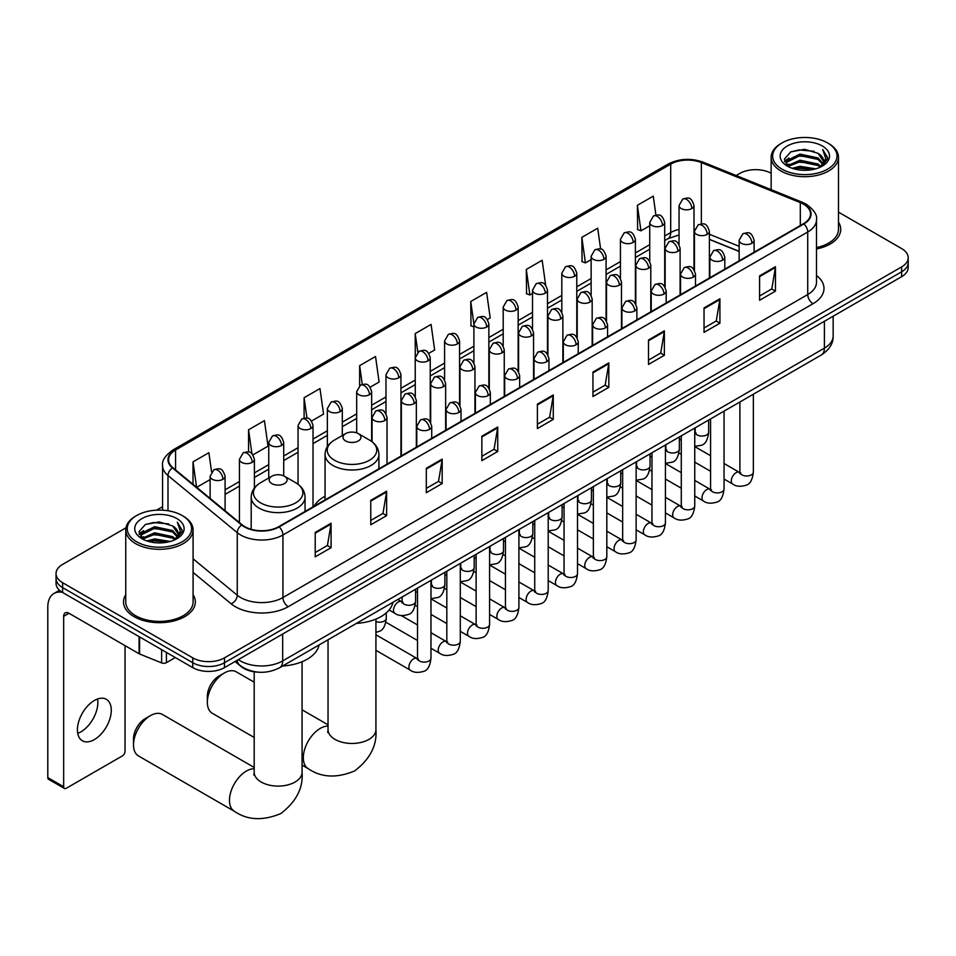 <?xml version="1.0" encoding="UTF-8"?>
<svg xmlns="http://www.w3.org/2000/svg" width="956" height="956" viewBox="0 0 956 956"><rect width="100%" height="100%" fill="white"/><g stroke="black" fill="none" stroke-linecap="round" stroke-linejoin="round"><path stroke-width="1.43" d="M325.052 496.224A39.65 22.896 0 0 0 314.118 506.238M739.143 251.488L709.4 239.466M258.108 672.152A22.442 12.954 180 0 1 241.294 666.655L235.068 661.516M125.941 527.832L62.618 564.399A22.442 12.954 0 0 0 56.034 573.552L56.034 583.327A22.442 12.954 0 0 0 62.618 592.493L192.754 667.623A22.442 12.954 0 0 0 224.493 667.623L901.628 276.69A22.442 12.954 0 0 0 908.2 267.525L908.2 262.637A22.442 12.954 0 0 1 901.628 271.803A22.442 12.954 0 0 0 908.2 262.637L908.2 257.75A22.442 12.954 0 0 0 901.628 248.584L838.484 212.136M56.034 573.552A22.442 12.954 0 0 0 62.618 582.718L192.754 657.859A22.442 12.954 0 0 0 224.493 657.859L224.493 662.735L901.628 271.803L224.493 662.735A22.442 12.954 0 0 1 192.754 662.735A22.442 12.954 0 0 0 224.493 662.735L224.493 667.623M62.618 582.718L62.618 587.605L192.754 662.735L62.618 587.605A22.442 12.954 0 0 1 56.034 578.44A22.442 12.954 0 0 0 62.618 587.605L62.618 592.493M125.75 594.751A35.91 20.733 0 0 0 123.515 601.957A35.91 20.733 0 0 0 134.031 616.62A35.91 20.733 0 0 0 173.167 621.113A35.91 20.733 0 0 0 195.335 601.957A35.91 20.733 0 0 0 193.088 594.751A35.91 20.733 0 0 1 195.335 601.957A35.91 20.733 0 0 1 173.167 621.113A35.91 20.733 0 0 1 134.031 616.62A35.91 20.733 0 0 1 123.515 601.957A35.91 20.733 0 0 1 125.75 594.751M803.494 204.142A23.936 13.826 180 0 1 810.509 213.917A23.936 13.826 180 0 1 803.494 223.692L278.71 526.672A23.936 13.826 180 0 1 242.179 524.832L172.893 467.699A23.936 13.826 180 0 1 168.567 459.776A23.936 13.826 180 0 1 175.581 450.001L670.694 164.145A23.936 13.826 180 0 1 701.357 162.604L800.303 202.6A23.936 13.826 180 0 1 803.494 204.142M803.912 203.903A24.533 14.173 0 0 0 800.638 202.314L701.692 162.317A24.533 14.173 0 0 0 670.275 163.906L175.151 449.762A24.533 14.173 0 0 0 172.403 467.902L241.689 525.023A24.533 14.173 0 0 0 279.14 526.923L803.912 223.943A24.533 14.173 0 0 0 803.912 203.903M315.217 532.42L315.217 556.846L331.087 547.692L331.087 523.255L315.217 532.42M315.217 552.52L327.442 545.458L331.027 524.067A5.987 3.454 -120 0 0 331.087 523.255M327.334 545.518L331.087 547.692M370.761 500.346L370.761 524.784L386.63 515.619L386.63 491.181L370.761 500.346M370.761 520.446L382.986 513.384L386.571 491.993A5.987 3.454 -120 0 0 386.63 491.181M382.878 513.456L386.63 515.619M426.304 468.273L426.304 492.71L442.174 483.545L442.174 459.119L426.304 468.273M426.304 488.373L438.529 481.322L442.114 459.932A5.987 3.454 -120 0 0 442.174 459.119M438.422 481.382L442.174 483.545M481.86 436.211L481.86 460.649L497.729 451.483L497.729 427.045L481.86 436.211M481.86 456.311L494.073 449.248L497.658 427.858A5.987 3.454 -120 0 0 497.729 427.045M493.965 449.308L497.729 451.483M759.59 275.866L759.59 300.292L775.459 291.138L775.459 266.7L759.59 275.866M759.59 295.966L771.815 288.903L775.388 267.513A5.987 3.454 -120 0 0 775.459 266.7M771.707 288.963L775.459 291.138M704.034 307.928L704.034 332.365L719.916 323.2L719.916 298.774L704.034 307.928M704.034 328.028L716.259 320.977L719.844 299.575A5.987 3.454 -120 0 0 719.916 298.774M716.152 321.037L719.916 323.2M648.491 340.001L648.491 364.439L664.36 355.274L664.36 330.836L648.491 340.001M648.491 360.101L660.716 353.039L664.301 331.648A5.987 3.454 -120 0 0 664.36 330.836M660.608 353.099L664.36 355.274M592.947 372.075L592.947 396.501L608.817 387.335L608.817 362.91L592.947 372.075M592.947 392.163L605.172 385.113L608.757 363.722A5.987 3.454 -120 0 0 608.817 362.91M605.064 385.172L608.817 387.335M537.403 404.137L537.403 428.575L553.273 419.409L553.273 394.971L537.403 404.137M537.403 424.237L549.628 417.186L553.201 395.784A5.987 3.454 -120 0 0 553.273 394.971M549.521 417.246L553.273 419.409M816.496 248.954A35.91 20.733 0 0 0 840.73 229.344A35.91 20.733 0 0 0 838.484 222.127A35.91 20.733 0 0 1 840.73 229.344A35.91 20.733 0 0 1 816.496 248.954M224.493 657.859L901.628 266.915A22.442 12.954 0 0 0 908.2 257.75M771.145 173.263A22.442 12.954 0 0 0 739.753 173.454L736.168 175.522M162.58 506.68L156.545 510.157M311.548 421.034L323.558 414.091L319.973 388.566L304.104 397.72L304.104 418.142M252.934 454.865L268.015 446.165L264.43 420.628L248.56 429.794L248.56 452.033M211.575 471.834L208.886 452.702L193.016 461.868L193.016 484.298M487.393 319.507L490.201 317.882L486.616 292.357L470.746 301.522L470.997 325.805M545.661 285.247L542.16 260.283L526.29 269.449L526.553 293.731M600.631 249.086L597.703 228.221L581.834 237.375L582.096 261.669M655.912 215.076L653.259 196.147L637.389 205.313L637.64 229.595M370.163 387.192L379.102 382.018L375.529 356.492L359.647 365.658L359.647 385.662M428.778 353.35L434.657 349.956L431.072 324.419L415.203 333.584L415.286 357.974M415.286 396.716L415.203 357.783M415.203 333.584L417.808 352.202M473.901 326.88L470.746 325.709M470.746 301.522L473.901 323.976A7.481 4.314 0 0 0 476.088 327.024A7.481 4.314 0 0 0 486.664 327.024A7.481 4.314 0 0 0 488.863 323.965C485.827 314.369 482.876 316.281 477.642 317.488A7.481 4.314 60 0 1 481.382 317.858A7.481 4.314 -120 0 1 486.664 327.024M526.29 269.449L529.875 294.974L532.516 293.456M529.875 294.974L526.29 293.635M581.834 237.375L585.419 262.912L591.131 259.614M585.419 262.912L581.834 261.574M637.389 205.313L640.962 230.838L649.745 225.771M640.962 230.838L637.389 229.5M359.647 365.658L362.288 384.408M304.104 397.72L306.972 418.142M248.56 429.794L251.93 453.765M196.697 487.333L210.129 479.577M193.016 461.868L196.578 487.225M782.068 169.176A32.169 18.57 0 0 0 827.561 169.176A32.169 18.57 0 0 0 827.561 142.91L828.625 143.519A33.663 19.443 0 0 1 838.484 157.262A33.663 19.443 0 0 1 817.703 175.223A33.663 19.443 0 0 1 781.016 171.005A33.663 19.443 0 0 1 771.145 157.262A33.663 19.443 0 0 1 781.016 143.519L782.068 142.91A32.169 18.57 0 0 0 782.068 169.176M816.496 247.58A33.663 19.443 0 0 0 838.484 229.344L838.484 157.262M792.213 168.304L799.981 166.308L815.719 168.83M794.436 168.973L799.981 167.838L813.413 169.403M787.374 165.806L799.981 160.202L818.037 164.014L820.953 166.428M788.15 166.44L799.981 161.731L818.037 165.543L820.14 167.145M786.334 164.767L786.752 160.716L799.981 154.095L818.037 157.907L822.985 163.512M786.167 164.026L786.752 162.233L799.981 155.625L818.037 159.437L822.638 164.241M819.949 167.3A18.702 10.803 0 0 0 823.522 160.966A18.702 10.803 0 0 0 818.037 153.33L823.51 161.325M822.28 145.969A24.689 14.256 0 0 0 787.409 145.933A24.689 14.256 0 0 0 787.254 166.057A24.689 14.256 0 0 0 787.362 166.117A24.689 14.256 0 0 0 822.387 166.057A24.689 14.256 0 0 0 822.28 145.969M818.037 153.33L804.605 149.315L790.791 151.849L784.386 159.09L788.64 166.798M821.479 166.559L827.454 158.995L827.573 157.632L822.71 149.518L825.769 158.612L820.152 167.216M828.625 143.519L827.561 142.91A32.169 18.57 0 0 0 782.068 142.91M822.71 149.518L827.561 157.943M790.469 152.016L798.929 149.925L814.082 151.287M784.637 161.839L787.397 159.676M793.468 157.095L798.929 156.031L813.544 157.238M793.468 163.201L798.929 162.138L813.544 163.345M794.591 169.021L798.929 168.256L813.389 169.415M784.482 161.241L789.011 158.027M786.884 165.352L789.011 164.133M207.344 702.325L207.344 696.219A16.455 9.5 -60 0 1 218.984 676.059L224.278 673.012A23.936 13.826 120 0 0 207.344 702.325A23.936 13.826 120 0 0 212.304 713.284L254.188 737.47M345.63 440.943A8.974 5.186 0 0 0 358.333 440.943A8.974 5.186 0 0 0 358.333 433.606L369.482 440.047A24.736 14.28 0 0 1 369.482 460.254A24.736 14.28 0 0 1 334.492 460.254A24.736 14.28 0 0 1 334.492 440.047C328.398 443.668 325.243 448.472 325.052 454.47A26.935 15.547 0 0 0 332.939 465.464A26.935 15.547 0 0 0 362.288 468.834A26.935 15.547 0 0 0 378.911 454.47C378.719 448.472 375.565 443.668 369.482 440.047L358.333 433.606A8.974 5.186 0 0 0 345.63 433.606A8.974 5.186 0 0 0 345.63 440.943M356.445 623.384A41.144 23.757 0 0 0 392.892 602.34M254.188 682.178L236.251 671.817A23.936 13.826 120 0 0 224.278 673.012L218.984 676.059M133.505 744.963L133.505 738.857A16.455 9.5 -60 0 1 145.133 718.697L150.427 715.638A23.936 13.826 120 0 0 133.505 744.963A23.936 13.826 120 0 0 138.453 755.921L234.423 811.321A23.936 13.826 -60 0 1 230.755 792.142A23.936 13.826 -60 0 1 246.397 771.05A23.936 13.826 -60 0 1 254.188 768.744M271.779 483.581A8.974 5.186 0 0 0 284.482 483.581A8.974 5.186 0 0 0 284.482 476.243L295.631 482.684A24.736 14.28 0 0 1 295.631 502.88A24.736 14.28 0 0 1 260.641 502.88A24.736 14.28 0 0 1 260.641 482.684C254.547 486.305 251.392 491.109 251.201 497.108A26.935 15.547 0 0 0 259.088 508.102A26.935 15.547 0 0 0 288.437 511.472A26.935 15.547 0 0 0 305.06 497.108C304.868 491.109 301.726 486.305 295.631 482.684L284.482 476.243A8.974 5.186 0 0 0 271.779 476.243A8.974 5.186 0 0 0 271.779 483.581M282.594 666.021A41.144 23.757 0 0 0 319.041 644.977M254.188 767.453L162.401 714.455A23.936 13.826 120 0 0 150.427 715.638L145.133 718.697M97.548 699.003A23.936 13.826 -60 0 1 80.925 731.83A23.936 13.826 -60 0 1 77.735 733.324M94.357 739.586A23.936 13.826 120 0 0 109.988 718.494A23.936 13.826 120 0 0 106.319 699.302A23.936 13.826 120 0 0 94.357 700.497A23.936 13.826 120 0 0 78.715 721.589A23.936 13.826 120 0 0 82.383 740.769A23.936 13.826 120 0 0 94.357 739.586M166.428 652.434L166.428 662.663L175.295 657.549M62.355 592.35A29.923 17.28 -120 0 0 54.002 593.449A29.923 17.28 -120 0 0 47.8 607.156L47.8 777.587L63.67 786.74L63.67 616.321A7.481 4.314 60 0 1 65.223 612.892A7.481 4.314 60 0 1 68.963 613.262L139.086 653.749L139.086 636.648M63.67 786.74A3.74 2.163 120 0 0 64.446 788.461L48.577 779.295A3.74 2.163 -60 0 1 47.8 777.587M64.446 788.461A3.74 2.163 120 0 0 66.311 788.27L122.392 755.897A3.74 2.163 120 0 0 125.033 751.32L125.033 645.635M166.428 662.663A3.74 2.163 180 0 1 161.636 662.902L139.588 653.988A3.74 2.163 180 0 1 139.086 653.749M136.672 541.789A32.169 18.57 0 0 0 182.166 541.789A32.169 18.57 0 0 0 182.166 515.523L183.229 516.132A33.663 19.443 0 0 1 193.088 529.875A33.663 19.443 0 0 1 172.307 547.836A33.663 19.443 0 0 1 135.621 543.629A33.663 19.443 0 0 1 125.75 529.875A33.663 19.443 0 0 1 135.621 516.132L136.672 515.523A32.169 18.57 0 0 0 136.672 541.789M125.75 529.875L125.75 601.957A33.663 19.443 0 0 0 135.621 615.7A33.663 19.443 0 0 0 172.307 619.918A33.663 19.443 0 0 0 193.088 601.957L193.088 529.875M146.818 540.917L154.585 538.921L170.323 541.455M149.04 541.586L154.585 540.451L168.017 542.016M142.002 538.395L154.585 532.815L172.642 536.627L175.557 539.041M142.755 539.053L154.585 534.344L172.642 538.156L174.745 539.77M140.938 537.38L141.357 533.329L154.585 526.708L172.642 530.52L177.589 536.137M140.771 536.639L141.357 534.858L154.585 528.238L172.642 532.05L177.242 536.866M174.554 539.925A18.702 10.803 0 0 0 178.127 533.579A18.702 10.803 0 0 0 172.642 525.943L178.115 533.95M176.884 518.582A24.689 14.256 0 0 0 142.014 518.546A24.689 14.256 0 0 0 141.858 538.67A24.689 14.256 0 0 0 141.966 538.742A24.689 14.256 0 0 0 176.991 538.67A24.689 14.256 0 0 0 176.884 518.582M172.642 525.943L159.21 521.928L145.396 524.474L139.002 531.703L143.245 539.423M176.095 539.172L182.058 531.608L182.178 530.245L177.314 522.143L180.373 531.225L174.757 539.829M183.229 516.132L182.166 515.523A32.169 18.57 0 0 0 136.672 515.523M177.314 522.143L182.166 530.556M145.073 524.629L153.534 522.538L168.686 523.9M139.241 534.452L142.002 532.289M148.072 529.708L153.534 528.656L168.148 529.851M148.072 535.814L153.534 534.763L168.148 535.957M149.196 541.634L153.534 540.869L167.993 542.028M139.086 533.854L143.615 530.64M141.488 537.965L143.615 536.746M238.355 659.628A29.923 17.28 0 0 0 240.362 660.907A29.923 17.28 0 0 0 282.677 660.907L824.395 348.151A29.923 17.28 0 0 0 833.154 335.938C833.369 343.359 829.426 349.717 821.288 355.011L279.582 667.754A14.961 8.64 60 0 0 282.677 660.907L282.677 634.031M824.395 321.276L824.395 348.151A14.961 8.64 60 0 1 821.288 355.011M237.136 660.321A14.961 10.002 129.5 0 0 239.741 665.197L235.2 661.444M901.628 276.69L901.628 266.915M192.754 667.623L192.754 657.859M816.496 275.483A37.404 21.594 180 0 1 813.018 303.721L288.234 606.69A7.481 4.314 60 0 1 282.94 597.536L807.724 294.556A29.923 17.28 0 0 0 816.496 282.331L816.496 219.784A29.923 17.28 180 0 1 807.724 231.997A7.481 4.314 -120 0 0 803.912 223.943M288.234 606.69A37.404 21.594 180 0 1 235.331 606.69A37.404 21.594 180 0 1 231.149 603.81L193.088 572.429M241.689 525.023A7.481 5.007 129.5 0 0 237.267 532.671L237.267 595.23A29.923 17.28 0 0 0 240.625 597.536A29.923 17.28 0 0 0 282.94 597.536L282.94 534.978A29.923 17.28 180 0 1 237.267 532.671L167.993 475.55A29.923 17.28 180 0 1 162.58 465.644L162.58 510.181M816.496 219.784C817.488 215.112 814.046 209.902 806.183 204.142L802.239 202.23A7.481 3.501 112 0 0 800.638 202.314M802.239 202.23L703.293 162.233C690.901 157.848 679.142 158.481 668.005 164.145A7.481 4.314 60 0 1 670.275 163.906M175.151 449.762A7.481 4.314 -120 0 0 172.893 450.001C165.125 455.582 161.684 460.792 162.58 465.644M172.403 467.902A7.481 5.007 129.5 0 0 167.993 475.55L167.993 510.755M703.293 162.233A7.481 3.501 112 0 0 701.692 162.317M279.14 526.923A7.481 4.314 60 0 1 282.94 534.978L807.724 231.997L807.724 294.556A7.481 4.314 60 0 0 813.018 303.721M193.088 558.794L237.267 595.23A7.481 5.007 -50.5 0 1 231.149 603.81M175.581 450.001L175.581 469.91M800.303 202.6L800.303 225.544M701.357 162.604L701.357 223.871M739.143 246.29L709.4 234.268M694.773 229.141A23.936 13.826 0 0 0 694.008 229.022M679.047 229.428A23.936 13.826 0 0 0 670.694 232.559L664.707 236.024M670.694 164.145L670.694 232.559A13.468 7.779 60 0 1 667.909 238.725L664.707 240.577M649.745 244.664L635.393 252.946M620.432 261.586L606.092 269.867M591.131 278.507L576.779 286.788M561.817 295.416L547.477 303.709M532.516 312.337L518.164 320.619M503.203 329.258L488.863 337.54M473.901 346.18L459.549 354.461M444.588 363.101L430.248 371.382M415.286 380.022L400.934 388.303M385.973 396.943L371.633 405.225M356.672 413.864L342.32 422.146M327.358 430.786L313.018 439.067M298.057 447.707L283.705 455.988M268.744 464.628L254.404 472.909M239.442 481.549L225.09 489.83M537.403 404.914L553.201 395.784M592.947 372.84L608.757 363.722M648.491 340.778L664.301 331.648M704.034 308.704L719.844 299.575M759.59 276.631L775.388 267.513M481.86 436.988L497.658 427.858M426.304 469.049L442.114 459.932M370.761 501.123L386.571 491.993M315.217 533.185L331.027 524.067M375.923 619.082L375.923 729.631A23.936 13.826 180 0 1 368.908 739.406A23.936 13.826 180 0 1 335.054 739.406A23.936 13.826 180 0 1 328.039 729.631L327.729 732.451M375.923 729.631C377.154 745.381 370.068 759.136 354.652 770.918C336.751 778.375 321.3 777.634 308.274 768.696A23.936 13.826 -60 0 1 304.606 749.504A23.936 13.826 -60 0 1 320.236 728.412A23.936 13.826 -60 0 1 328.039 726.106M302.072 661.719L302.072 772.269A23.936 13.826 180 0 1 295.057 782.044A23.936 13.826 180 0 1 261.203 782.044A23.936 13.826 180 0 1 254.188 772.269L253.878 775.089M751.918 243.278A7.481 4.314 0 0 0 754.105 240.219C751.069 230.623 748.118 232.535 742.884 233.742A7.481 4.314 60 0 1 746.624 234.112A7.481 4.314 -120 0 1 751.918 243.278A7.481 4.314 0 0 1 741.33 243.278A7.481 4.314 0 0 1 739.143 240.219L742.884 233.742M724.051 479.052L732.678 484.035A6.728 3.884 -60 0 1 731.651 478.645A6.728 3.884 -60 0 1 736.048 472.706A6.728 3.884 -60 0 1 736.347 472.551A6.728 3.884 -60 0 1 739.406 472.372L724.051 463.505M740.279 473.053L739.681 473.555L739.896 472.097A6.728 3.884 -0 0 0 741.868 474.845A6.728 3.884 -0 0 0 751.081 475.013A6.728 3.884 -0 0 0 753.364 472.097C752.432 479.912 750.018 484.286 746.098 485.206C740.47 486.915 736 486.52 732.678 484.035M722.605 260.187A7.481 4.314 0 0 0 724.803 257.14C721.768 247.544 718.816 249.456 713.582 250.663A7.481 4.314 60 0 1 717.323 251.034A7.481 4.314 -120 0 1 722.605 260.187A7.481 4.314 0 0 1 712.029 260.187A7.481 4.314 0 0 1 709.842 257.14L713.582 250.663M694.749 495.973L703.377 500.956A6.728 3.884 -60 0 1 702.337 495.567A6.728 3.884 -60 0 1 706.735 489.627A6.728 3.884 -60 0 1 707.034 489.472A6.728 3.884 -60 0 1 710.105 489.293L694.749 480.426M710.965 489.974L710.368 490.476L710.583 489.018A6.728 3.884 -0 0 0 712.555 491.766A6.728 3.884 -0 0 0 721.768 491.934A6.728 3.884 -0 0 0 724.051 489.018C723.13 496.833 720.705 501.207 716.785 502.115C711.156 503.836 706.687 503.442 703.377 500.956M693.303 277.109A7.481 4.314 0 0 0 695.49 274.061C692.455 264.465 689.503 266.377 684.269 267.584A7.481 4.314 60 0 1 688.009 267.955A7.481 4.314 -120 0 1 693.303 277.109A7.481 4.314 0 0 1 682.715 277.109A7.481 4.314 0 0 1 680.529 274.061L684.269 267.584M665.436 512.894L674.064 517.877A6.728 3.884 -60 0 1 673.036 512.488A6.728 3.884 -60 0 1 677.434 506.549A6.728 3.884 -60 0 1 677.732 506.393A6.728 3.884 -60 0 1 680.792 506.214L665.436 497.347M681.664 506.895L681.066 507.397L681.281 505.939A6.728 3.884 -0 0 0 683.253 508.688A6.728 3.884 -0 0 0 692.467 508.855A6.728 3.884 -0 0 0 694.749 505.939C693.817 513.754 691.403 518.128 687.483 519.036C681.855 520.757 677.386 520.363 674.064 517.877M663.99 294.03A7.481 4.314 0 0 0 666.189 290.983C663.153 281.387 660.202 283.299 654.968 284.506A7.481 4.314 60 0 1 658.708 284.876A7.481 4.314 -120 0 1 663.99 294.03A7.481 4.314 0 0 1 653.414 294.03A7.481 4.314 0 0 1 651.227 290.983L654.968 284.506M636.134 529.815L644.762 534.798A6.728 3.884 -60 0 1 643.723 529.409A6.728 3.884 -60 0 1 648.12 523.47A6.728 3.884 -60 0 1 648.419 523.314A6.728 3.884 -60 0 1 651.49 523.135L636.134 514.268M652.351 523.816L651.753 524.318L651.968 522.86A6.728 3.884 -0 0 0 653.94 525.609A6.728 3.884 -0 0 0 663.153 525.776A6.728 3.884 -0 0 0 665.436 522.86C664.516 530.676 662.09 535.049 658.17 535.957C652.542 537.678 648.072 537.284 644.762 534.798M634.688 310.951A7.481 4.314 0 0 0 636.875 307.904C633.84 298.308 630.888 300.22 625.654 301.415A7.481 4.314 60 0 1 629.395 301.785A7.481 4.314 -120 0 1 634.688 310.951A7.481 4.314 0 0 1 624.101 310.951A7.481 4.314 0 0 1 621.914 307.904L625.654 301.415M606.821 546.736L615.449 551.72A6.728 3.884 -60 0 1 614.421 546.33A6.728 3.884 -60 0 1 618.819 540.391A6.728 3.884 -60 0 1 619.118 540.224A6.728 3.884 -60 0 1 622.189 540.056L606.821 531.189M623.049 540.738L622.452 541.239L622.667 539.782A6.728 3.884 -0 0 0 624.638 542.53A6.728 3.884 -0 0 0 633.852 542.697A6.728 3.884 -0 0 0 636.134 539.782C635.202 547.597 632.788 551.971 628.869 552.879C623.24 554.588 618.771 554.205 615.449 551.72M605.375 327.872A7.481 4.314 0 0 0 607.574 324.825C604.539 315.229 601.587 317.141 596.353 318.336A7.481 4.314 60 0 1 600.093 318.707A7.481 4.314 -120 0 1 605.375 327.872A7.481 4.314 0 0 1 594.799 327.872A7.481 4.314 0 0 1 592.612 324.825L596.353 318.336M577.52 563.658L586.148 568.641A6.728 3.884 -60 0 1 585.108 563.239A6.728 3.884 -60 0 1 589.505 557.312A6.728 3.884 -60 0 1 589.804 557.145A6.728 3.884 -60 0 1 592.875 556.978L577.52 548.111M593.748 557.659L593.138 558.149L593.353 556.703A6.728 3.884 -0 0 0 595.325 559.451A6.728 3.884 -0 0 0 604.539 559.619A6.728 3.884 -0 0 0 606.821 556.703C605.901 564.518 603.475 568.892 599.555 569.8C593.927 571.509 589.458 571.126 586.148 568.641M576.074 344.793A7.481 4.314 0 0 0 578.26 341.746C575.225 332.138 572.274 334.05 567.039 335.257A7.481 4.314 60 0 1 570.78 335.628A7.481 4.314 -120 0 1 576.074 344.793A7.481 4.314 0 0 1 565.486 344.793A7.481 4.314 0 0 1 563.299 341.746L567.039 335.257M548.206 580.579L556.834 585.562A6.728 3.884 -60 0 1 555.806 580.161A6.728 3.884 -60 0 1 560.204 574.233A6.728 3.884 -60 0 1 560.503 574.066A6.728 3.884 -60 0 1 563.574 573.899L548.206 565.032M564.434 574.58L563.837 575.07L564.052 573.624A6.728 3.884 -0 0 0 566.024 576.372A6.728 3.884 -0 0 0 575.237 576.54A6.728 3.884 -0 0 0 577.52 573.624C576.587 581.439 574.174 585.801 570.254 586.721C564.626 588.43 560.156 588.048 556.834 585.562M546.76 361.715A7.481 4.314 0 0 0 548.959 358.655C545.924 349.06 542.972 350.971 537.738 352.178A7.481 4.314 60 0 1 541.478 352.549A7.481 4.314 -120 0 1 546.76 361.715A7.481 4.314 0 0 1 536.185 361.715A7.481 4.314 0 0 1 533.998 358.655L537.738 352.178M518.905 597.5L527.533 602.483A6.728 3.884 -60 0 1 526.493 597.082A6.728 3.884 -60 0 1 530.891 591.155A6.728 3.884 -60 0 1 531.189 590.987A6.728 3.884 -60 0 1 534.261 590.82L518.905 581.953M535.133 591.501L534.524 591.991L534.739 590.545A6.728 3.884 -0 0 0 536.71 593.294A6.728 3.884 -0 0 0 545.924 593.461A6.728 3.884 -0 0 0 548.206 590.545C547.286 598.36 544.86 602.722 540.941 603.642C535.312 605.351 530.843 604.969 527.533 602.483M517.459 378.636A7.481 4.314 0 0 0 519.646 375.577C516.61 365.981 513.659 367.893 508.425 369.1A7.481 4.314 60 0 1 512.165 369.47A7.481 4.314 -120 0 1 517.459 378.636A7.481 4.314 0 0 1 506.871 378.636A7.481 4.314 0 0 1 504.684 375.577L508.425 369.1M489.591 614.421L498.219 619.404A6.728 3.884 -60 0 1 497.192 614.003A6.728 3.884 -60 0 1 501.589 608.076A6.728 3.884 -60 0 1 501.888 607.908A6.728 3.884 -60 0 1 504.959 607.741L489.591 598.874M505.82 608.422L505.222 608.912L505.437 607.466A6.728 3.884 -0 0 0 507.409 610.215A6.728 3.884 -0 0 0 516.622 610.382A6.728 3.884 -0 0 0 518.905 607.466C517.973 615.282 515.559 619.643 511.639 620.563C506.011 622.272 501.541 621.89 498.219 619.404M488.146 395.557A7.481 4.314 0 0 0 490.344 392.498C487.309 382.902 484.357 384.814 479.123 386.021A7.481 4.314 60 0 1 482.864 386.391A7.481 4.314 -120 0 1 488.146 395.557A7.481 4.314 0 0 1 477.57 395.557A7.481 4.314 0 0 1 475.383 392.498L479.123 386.021M460.29 631.342L468.918 636.326A6.728 3.884 -60 0 1 467.878 630.924A6.728 3.884 -60 0 1 472.276 624.997A6.728 3.884 -60 0 1 472.575 624.83A6.728 3.884 -60 0 1 475.646 624.662L460.29 615.795M476.518 625.343L475.909 625.833L476.124 624.388A6.728 3.884 -0 0 0 478.096 627.136A6.728 3.884 -0 0 0 487.309 627.303A6.728 3.884 -0 0 0 489.591 624.388C488.671 632.203 486.245 636.565 482.326 637.485C476.697 639.194 472.228 638.811 468.918 636.326M458.844 412.478A7.481 4.314 0 0 0 461.031 409.419C457.996 399.823 455.044 401.735 449.81 402.942A7.481 4.314 60 0 1 453.55 403.312A7.481 4.314 -120 0 1 458.844 412.478A7.481 4.314 0 0 1 448.268 412.478A7.481 4.314 0 0 1 446.07 409.419L449.81 402.942M430.977 648.264L439.605 653.247A6.728 3.884 -60 0 1 438.577 647.845A6.728 3.884 -60 0 1 442.975 641.918A6.728 3.884 -60 0 1 443.273 641.751A6.728 3.884 -60 0 1 446.344 641.584L430.977 632.717M447.205 642.253L446.607 642.755L446.822 641.297A6.728 3.884 -0 0 0 448.794 644.045A6.728 3.884 -0 0 0 458.008 644.213A6.728 3.884 -0 0 0 460.29 641.297C459.358 649.124 456.944 653.486 453.025 654.406C447.396 656.115 442.927 655.732 439.605 653.247M429.531 429.399A7.481 4.314 0 0 0 431.73 426.34C428.694 416.744 425.743 418.656 420.509 419.863A7.481 4.314 60 0 1 424.249 420.234A7.481 4.314 -120 0 1 429.531 429.399A7.481 4.314 0 0 1 418.955 429.399A7.481 4.314 0 0 1 416.768 426.34L420.509 419.863M375.923 650.319L410.303 670.168A6.728 3.884 -60 0 1 409.264 664.767A6.728 3.884 -60 0 1 413.661 658.839A6.728 3.884 -60 0 1 413.96 658.672A6.728 3.884 -60 0 1 417.031 658.505L375.923 634.772M417.903 659.174L417.294 659.676L417.509 658.218A6.728 3.884 -0 0 0 419.481 660.966A6.728 3.884 -0 0 0 428.694 661.134A6.728 3.884 -0 0 0 430.977 658.218C430.057 666.045 427.631 670.407 423.711 671.327C418.083 673.036 413.613 672.654 410.303 670.168M707.213 234.387A7.481 4.314 0 0 0 709.4 231.328C706.365 221.732 703.413 223.644 698.179 224.851A7.481 4.314 60 0 1 701.919 225.222A7.481 4.314 -120 0 1 707.213 234.387A7.481 4.314 0 0 1 696.637 234.387A7.481 4.314 0 0 1 694.438 231.328L698.179 224.851M695.574 433.14L694.976 433.63L695.191 432.184A6.728 3.884 -0 0 0 697.163 434.932A6.728 3.884 -0 0 0 706.376 435.1A6.728 3.884 -0 0 0 708.659 432.184C707.739 439.999 705.313 444.361 701.393 445.281L694.749 446.392M677.912 251.309A7.481 4.314 0 0 0 680.098 248.249C677.063 238.653 674.111 240.565 668.877 241.772A7.481 4.314 60 0 1 672.618 242.143A7.481 4.314 -120 0 1 677.912 251.309A7.481 4.314 0 0 1 667.324 251.309A7.481 4.314 0 0 1 665.137 248.249L668.877 241.772M666.272 450.061L665.663 450.551L665.878 449.105A6.728 3.884 -0 0 0 667.85 451.853A6.728 3.884 -0 0 0 677.075 452.021A6.728 3.884 -0 0 0 679.346 449.105C678.425 456.92 676.012 461.282 672.08 462.202L665.436 463.313M648.598 268.23A7.481 4.314 0 0 0 650.785 265.171C647.75 255.575 644.798 257.487 639.564 258.694A7.481 4.314 60 0 1 643.304 259.064A7.481 4.314 -120 0 1 648.598 268.23A7.481 4.314 0 0 1 638.022 268.23A7.481 4.314 0 0 1 635.824 265.171L639.564 258.694M636.959 466.982L636.361 467.472L636.577 466.014A6.728 3.884 -0 0 0 638.548 468.775A6.728 3.884 -0 0 0 647.762 468.93A6.728 3.884 -0 0 0 650.044 466.014C649.124 473.841 646.698 478.203 642.779 479.123L636.134 480.235M619.297 285.151A7.481 4.314 0 0 0 621.484 282.092C618.448 272.496 615.497 274.408 610.263 275.615A7.481 4.314 60 0 1 614.003 275.985A7.481 4.314 -120 0 1 619.297 285.151A7.481 4.314 0 0 1 608.709 285.151A7.481 4.314 0 0 1 606.522 282.092L610.263 275.615M607.658 483.891L607.048 484.393L607.263 482.935A6.728 3.884 -0 0 0 609.247 485.684A6.728 3.884 -0 0 0 618.46 485.851A6.728 3.884 -0 0 0 620.731 482.935C619.811 490.763 617.397 495.124 613.465 496.045L606.821 497.156M589.983 302.072A7.481 4.314 0 0 0 592.17 299.013C589.135 289.417 586.183 291.329 580.949 292.536A7.481 4.314 60 0 1 584.69 292.906A7.481 4.314 -120 0 1 589.983 302.072A7.481 4.314 0 0 1 579.408 302.072A7.481 4.314 0 0 1 577.209 299.013L580.949 292.536M578.344 500.813L577.747 501.314L577.962 499.857A6.728 3.884 -0 0 0 579.934 502.605A6.728 3.884 -0 0 0 589.147 502.772A6.728 3.884 -0 0 0 591.429 499.857C590.509 507.684 588.083 512.046 584.164 512.966L577.52 514.077M560.682 318.981A7.481 4.314 0 0 0 562.869 315.934C559.834 306.338 556.882 308.25 551.648 309.457A7.481 4.314 60 0 1 555.388 309.828A7.481 4.314 -120 0 1 560.682 318.981A7.481 4.314 0 0 1 550.094 318.981A7.481 4.314 0 0 1 547.908 315.934L551.648 309.457M549.043 517.734L548.433 518.236L548.648 516.778A6.728 3.884 -0 0 0 550.632 519.526A6.728 3.884 -0 0 0 559.846 519.694A6.728 3.884 -0 0 0 562.116 516.778C561.196 524.605 558.782 528.967 554.862 529.887L548.206 530.998M531.369 335.903A7.481 4.314 0 0 0 533.567 332.855C530.52 323.259 527.569 325.171 522.335 326.378A7.481 4.314 60 0 1 526.075 326.749A7.481 4.314 -120 0 1 531.369 335.903A7.481 4.314 0 0 1 520.793 335.903A7.481 4.314 0 0 1 518.594 332.855L522.335 326.378M519.729 534.655L519.132 535.157L519.347 533.699A6.728 3.884 -0 0 0 521.319 536.447A6.728 3.884 -0 0 0 530.532 536.615A6.728 3.884 -0 0 0 532.815 533.699C531.895 541.526 529.469 545.888 525.549 546.808L518.905 547.919M502.067 352.824A7.481 4.314 0 0 0 504.254 349.776C501.219 340.181 498.267 342.093 493.033 343.3A7.481 4.314 60 0 1 496.773 343.67A7.481 4.314 -120 0 1 502.067 352.824A7.481 4.314 0 0 1 491.48 352.824A7.481 4.314 0 0 1 489.293 349.776L493.033 343.3M490.428 551.576L489.819 552.078L490.046 550.62A6.728 3.884 -0 0 0 492.017 553.369A6.728 3.884 -0 0 0 501.231 553.536A6.728 3.884 -0 0 0 503.501 550.62C502.581 558.435 500.167 562.809 496.248 563.729L489.591 564.841M472.754 369.745A7.481 4.314 0 0 0 474.953 366.698C471.906 357.102 468.966 359.014 463.72 360.209A7.481 4.314 60 0 1 467.46 360.579A7.481 4.314 -120 0 1 472.754 369.745A7.481 4.314 0 0 1 462.178 369.745A7.481 4.314 0 0 1 459.979 366.698L463.72 360.209M461.115 568.497L460.517 568.999L460.732 567.541A6.728 3.884 -0 0 0 462.704 570.29A6.728 3.884 -0 0 0 471.917 570.457A6.728 3.884 -0 0 0 474.2 567.541C473.28 575.357 470.854 579.73 466.934 580.639L460.29 581.762M443.453 386.666A7.481 4.314 0 0 0 445.639 383.619C442.604 374.023 439.652 375.923 434.418 377.13A7.481 4.314 60 0 1 438.159 377.5A7.481 4.314 -120 0 1 443.453 386.666A7.481 4.314 0 0 1 432.865 386.666A7.481 4.314 0 0 1 430.678 383.619L434.418 377.13M431.813 585.419L431.204 585.92L431.431 584.463A6.728 3.884 -0 0 0 433.403 587.211A6.728 3.884 -0 0 0 442.616 587.378A6.728 3.884 -0 0 0 444.887 584.463C443.966 592.278 441.553 596.652 437.633 597.56L430.977 598.683M414.139 403.587A7.481 4.314 0 0 0 416.338 400.54C413.291 390.932 410.351 392.844 405.105 394.051A7.481 4.314 60 0 1 408.845 394.422A7.481 4.314 -120 0 1 414.139 403.587A7.481 4.314 0 0 1 403.563 403.587A7.481 4.314 0 0 1 401.365 400.54L405.105 394.051M402.5 602.34L401.902 602.842L402.118 601.384A6.728 3.884 -0 0 0 404.089 604.132A6.728 3.884 -0 0 0 413.303 604.3A6.728 3.884 -0 0 0 415.585 601.384C414.665 609.199 412.239 613.573 408.32 614.481C402.691 616.202 398.222 615.807 394.9 613.322A6.728 3.884 -60 0 1 393.514 610.239A6.728 3.884 -60 0 1 398.568 601.838A6.728 3.884 -60 0 1 401.64 601.659L397.851 599.472M384.838 420.509A7.481 4.314 0 0 0 387.025 417.449C383.989 407.854 381.038 409.765 375.804 410.972A7.481 4.314 60 0 1 379.544 411.343A7.481 4.314 -120 0 1 384.838 420.509A7.481 4.314 0 0 1 374.25 420.509A7.481 4.314 0 0 1 372.063 417.449L375.804 410.972M375.923 621.579A6.728 3.884 -0 0 0 384.001 621.221A6.728 3.884 -0 0 0 386.272 618.305C385.352 626.12 382.938 630.494 379.018 631.402L375.923 632.394M691.821 208.575A7.481 4.314 0 0 0 694.008 205.528C690.973 195.92 688.021 197.832 682.787 199.039A7.481 4.314 60 0 1 686.528 199.41A7.481 4.314 -120 0 1 691.821 208.575A7.481 4.314 0 0 1 681.246 208.575A7.481 4.314 0 0 1 679.047 205.528L682.787 199.039M662.508 225.496A7.481 4.314 0 0 0 664.707 222.437C661.672 212.841 658.72 214.753 653.486 215.96A7.481 4.314 60 0 1 657.226 216.331A7.481 4.314 -120 0 1 662.508 225.496A7.481 4.314 0 0 1 651.932 225.496A7.481 4.314 0 0 1 649.745 222.437L653.486 215.96M633.207 242.418A7.481 4.314 0 0 0 635.393 239.359C632.358 229.763 629.407 231.675 624.172 232.882A7.481 4.314 60 0 1 627.913 233.252A7.481 4.314 -120 0 1 633.207 242.418A7.481 4.314 0 0 1 622.631 242.418A7.481 4.314 0 0 1 620.432 239.359L624.172 232.882M603.893 259.339A7.481 4.314 0 0 0 606.092 256.28C603.057 246.684 600.105 248.596 594.871 249.803A7.481 4.314 60 0 1 598.611 250.173A7.481 4.314 -120 0 1 603.893 259.339A7.481 4.314 0 0 1 593.317 259.339A7.481 4.314 0 0 1 591.131 256.28L594.871 249.803M574.592 276.26A7.481 4.314 0 0 0 576.779 273.201C573.743 263.605 570.792 265.517 565.558 266.724A7.481 4.314 60 0 1 569.298 267.094A7.481 4.314 -120 0 1 574.592 276.26A7.481 4.314 0 0 1 564.016 276.26A7.481 4.314 0 0 1 561.817 273.201L565.558 266.724M545.279 293.181A7.481 4.314 0 0 0 547.477 290.122C544.442 280.526 541.49 282.438 536.256 283.645A7.481 4.314 60 0 1 539.997 284.016A7.481 4.314 -120 0 1 545.279 293.181A7.481 4.314 0 0 1 534.703 293.181A7.481 4.314 0 0 1 532.516 290.122L536.256 283.645M515.977 310.103A7.481 4.314 0 0 0 518.164 307.043C515.129 297.447 512.177 299.359 506.943 300.566A7.481 4.314 60 0 1 510.683 300.937A7.481 4.314 -120 0 1 515.977 310.103A7.481 4.314 0 0 1 505.401 310.103A7.481 4.314 0 0 1 503.203 307.043L506.943 300.566M457.362 343.945A7.481 4.314 0 0 0 459.549 340.886C456.514 331.29 453.562 333.202 448.328 334.409A7.481 4.314 60 0 1 452.069 334.779A7.481 4.314 -120 0 1 457.362 343.945A7.481 4.314 0 0 1 446.787 343.945A7.481 4.314 0 0 1 444.588 340.886L448.328 334.409M428.049 360.854A7.481 4.314 0 0 0 430.248 357.807C427.213 348.211 424.261 350.123 419.027 351.33A7.481 4.314 60 0 1 422.767 351.7A7.481 4.314 -120 0 1 428.049 360.854A7.481 4.314 0 0 1 417.473 360.854A7.481 4.314 0 0 1 415.286 357.807L419.027 351.33M398.748 377.775A7.481 4.314 0 0 0 400.934 374.728C397.899 365.132 394.948 367.044 389.713 368.251A7.481 4.314 60 0 1 393.454 368.622A7.481 4.314 -120 0 1 398.748 377.775A7.481 4.314 0 0 1 388.172 377.775A7.481 4.314 0 0 1 385.973 374.728L389.713 368.251M369.434 394.697A7.481 4.314 0 0 0 371.633 391.649C368.598 382.053 365.646 383.965 360.412 385.172A7.481 4.314 60 0 1 364.152 385.543A7.481 4.314 -120 0 1 369.434 394.697A7.481 4.314 0 0 1 358.859 394.697A7.481 4.314 0 0 1 356.672 391.649L360.412 385.172M340.133 411.618A7.481 4.314 0 0 0 342.32 408.57C339.284 398.975 336.333 400.887 331.099 402.094A7.481 4.314 60 0 1 334.839 402.464A7.481 4.314 -120 0 1 340.133 411.618A7.481 4.314 0 0 1 329.557 411.618A7.481 4.314 0 0 1 327.358 408.57L331.099 402.094M310.82 428.539A7.481 4.314 0 0 0 313.018 425.492C309.983 415.896 307.031 417.808 301.797 419.003A7.481 4.314 60 0 1 305.538 419.373A7.481 4.314 -120 0 1 310.82 428.539A7.481 4.314 0 0 1 300.244 428.539A7.481 4.314 0 0 1 298.057 425.492L301.797 419.003M281.518 445.46A7.481 4.314 0 0 0 283.705 442.413C280.67 432.817 277.718 434.717 272.484 435.924A7.481 4.314 60 0 1 276.224 436.295A7.481 4.314 -120 0 1 281.518 445.46A7.481 4.314 0 0 1 270.942 445.46A7.481 4.314 0 0 1 268.744 442.413L272.484 435.924M252.205 462.381A7.481 4.314 0 0 0 254.404 459.334C251.368 449.726 248.417 451.638 243.183 452.845A7.481 4.314 60 0 1 246.923 453.216A7.481 4.314 -120 0 1 252.205 462.381A7.481 4.314 0 0 1 241.629 462.381A7.481 4.314 0 0 1 239.442 459.334L243.183 452.845M222.903 479.303A7.481 4.314 0 0 0 225.09 476.243C222.055 466.648 219.103 468.56 213.869 469.766A7.481 4.314 60 0 1 217.609 470.137A7.481 4.314 -120 0 1 222.903 479.303A7.481 4.314 0 0 1 212.328 479.303A7.481 4.314 0 0 1 210.129 476.243L213.869 469.766M63.67 616.321L68.963 613.262M139.588 636.935L139.588 653.988M161.636 662.902L161.636 649.662M279.582 667.754C267.537 673.813 255.503 673.813 243.457 667.754L239.741 665.197M833.154 335.938L833.154 316.221M668.005 164.145L172.893 450.001M679.047 234.937L667.909 238.725M649.745 249.217L635.393 257.499M620.432 266.138L606.092 274.42M591.131 283.06L576.779 291.341M561.817 299.981L547.477 308.262M532.516 316.902L518.164 325.183M503.203 333.811L488.863 342.093M473.901 350.733L459.549 359.014M444.588 367.654L430.248 375.935M415.286 384.575L400.934 392.856M385.973 401.496L371.633 409.777M356.672 418.417L342.32 426.699M327.358 435.339L313.018 443.62M298.057 452.26L283.705 460.541M268.744 469.181L254.404 477.462M239.442 486.102L225.09 494.383M739.143 251.32L709.4 239.299M786.119 164.504L786.119 163.261M771.145 189.67L771.145 157.262M308.274 768.696L302.072 765.111M378.911 468.822L378.911 454.47M325.052 499.916L325.052 454.47M345.63 433.606L334.492 440.047M328.039 724.815L302.072 709.818M328.039 639.779L328.039 729.631M302.072 772.269C303.315 788.019 296.217 801.773 280.801 813.556C262.9 821.013 247.449 820.272 234.423 811.321M305.06 511.46L305.06 497.108M251.201 529.301L251.201 497.108M271.779 476.243L260.641 482.684M254.188 671.793L254.188 772.269M740.78 472.921L739.406 472.372M753.364 394.231L753.364 472.097M754.105 252.205L754.105 240.219M710.583 471.284L694.749 462.142M681.281 454.363L678.951 453.013M739.896 401.998L739.896 472.097M739.143 260.845L739.143 240.219M710.583 455.737L694.749 446.583M711.467 489.83L710.105 489.293M724.051 411.152L724.051 489.018M724.803 269.126L724.803 257.14M681.281 488.205L665.436 479.052M651.968 471.284L649.638 469.934M710.583 418.919L710.583 489.018M709.842 277.766L709.842 257.14M681.281 472.658L665.436 463.505M682.166 506.752L680.792 506.214M694.749 428.073L694.749 505.939M695.49 286.047L695.49 274.061M651.968 505.127L636.134 495.973M622.667 488.205L620.336 486.855M681.281 435.84L681.281 505.939M680.529 294.687L680.529 274.061M651.968 489.568L636.134 480.426M652.852 523.673L651.49 523.135M665.436 444.982L665.436 522.86M666.189 302.968L666.189 290.983M622.667 522.048L606.821 512.894M593.353 505.127L591.023 503.776M651.968 452.762L651.968 522.86M651.227 311.608L651.227 290.983M622.667 506.489L606.821 497.347M623.551 540.594L622.189 540.056M636.134 461.903L636.134 539.782M636.875 319.89L636.875 307.904M593.353 538.969L577.52 529.815M564.052 522.048L561.722 520.697M622.667 469.683L622.667 539.782M621.914 328.529L621.914 307.904M593.353 523.41L577.52 514.268M594.238 557.515L592.875 556.978M606.821 478.825L606.821 556.703M607.574 336.811L607.574 324.825M564.052 555.89L548.206 546.736M534.739 538.969L532.408 537.619M593.353 486.604L593.353 556.703M592.612 345.451L592.612 324.825M564.052 540.331L548.206 531.189M564.936 574.437L563.574 573.899M577.52 495.746L577.52 573.624M578.26 353.732L578.26 341.746M534.739 572.799L518.905 563.658M505.437 555.89L503.107 554.54M564.052 503.525L564.052 573.624M563.299 362.372L563.299 341.746M534.739 557.252L518.905 548.111M535.623 591.358L534.261 590.82M548.206 512.667L548.206 590.545M548.959 370.653L548.959 358.655M505.437 589.721L489.591 580.579M476.124 572.799L473.794 571.461M534.739 520.446L534.739 590.545M533.998 379.293L533.998 358.655M505.437 574.174L489.591 565.032M506.322 608.279L504.959 607.741M518.905 529.588L518.905 607.466M519.646 387.574L519.646 375.577M476.124 606.642L460.29 597.5M446.822 589.721L444.492 588.382M505.437 537.368L505.437 607.466M504.684 396.214L504.684 375.577M476.124 591.095L460.29 581.953M477.008 625.2L475.646 624.662M489.591 546.509L489.591 624.388M490.344 404.496L490.344 392.498M446.822 623.563L430.977 614.421M417.509 606.642L415.179 605.303M402.118 597.763L401.472 597.38M476.124 554.289L476.124 624.388M475.383 413.135L475.383 392.498M446.822 608.016L430.977 598.874M447.707 642.121L446.344 641.584M460.29 563.431L460.29 641.297M461.031 421.417L461.031 409.419M417.509 640.484L385.877 622.225M446.822 571.21L446.822 641.297M446.07 430.057L446.07 409.419M417.509 624.937L401.257 615.556M418.393 659.043L417.031 658.505M430.977 580.352L430.977 658.218M431.73 438.338L431.73 426.34M417.509 588.131L417.509 658.218M416.768 446.966L416.768 426.34M696.076 432.996L694.713 432.459M708.659 420.031L708.659 432.184M709.4 278.017L709.4 231.328M695.191 427.81L695.191 432.184M681.281 440.25L679.346 439.139M694.438 270.237L694.438 231.328M666.774 449.918L665.4 449.38M679.346 436.952L679.346 449.105M680.098 294.938L680.098 248.249M665.878 444.731L665.878 449.105M651.968 457.171L650.044 456.06M665.137 287.159L665.137 248.249M637.461 466.839L636.098 466.301M650.044 453.873L650.044 466.014M650.785 311.859L650.785 265.171M636.577 461.652L636.577 466.014M622.667 474.092L620.731 472.981M635.824 304.08L635.824 265.171M608.159 483.76L606.785 483.222M620.731 470.794L620.731 482.935M621.484 328.78L621.484 282.092M607.263 478.574L607.263 482.935M593.353 491.014L591.429 489.902M606.522 321.001L606.522 282.092M578.846 500.681L577.484 500.143M591.429 487.715L591.429 499.857M592.17 345.702L592.17 299.013M577.962 495.495L577.962 499.857M564.052 507.935L562.116 506.823M577.209 337.922L577.209 299.013M549.545 517.602L548.17 517.065M562.116 504.637L562.116 516.778M562.869 362.623L562.869 315.934M548.648 512.416L548.648 516.778M534.739 524.856L532.815 523.745M547.908 354.843L547.908 315.934M520.231 534.524L518.869 533.974M532.815 521.558L532.815 533.699M533.567 379.544L533.567 332.855M519.347 529.337L519.347 533.699M505.437 541.777L503.501 540.666M518.594 371.765L518.594 332.855M490.93 551.445L489.556 550.895M503.501 538.479L503.501 550.62M504.254 396.453L504.254 349.776M490.046 546.246L490.046 550.62M476.124 558.698L474.2 557.575M489.293 388.686L489.293 349.776M461.617 568.354L460.254 567.816M474.2 555.4L474.2 567.541M474.953 413.374L474.953 366.698M460.732 563.168L460.732 567.541M446.822 575.62L444.887 574.496M459.979 405.595L459.979 366.698M432.315 585.275L430.941 584.737M444.887 572.321L444.887 584.463M445.639 430.296L445.639 383.619M431.431 580.089L431.431 584.463M417.509 592.529L415.585 591.417M430.678 422.516L430.678 383.619M403.002 602.196L401.64 601.659M415.585 589.243L415.585 601.384M416.338 447.217L416.338 400.54M402.118 597.01L402.118 601.384M394.9 613.322L389.128 609.988M401.365 455.857L401.365 400.54M386.272 612.892L386.272 618.305M387.025 464.138L387.025 417.449M372.063 441.768L372.063 417.449M694.008 269.592L694.008 205.528M679.047 244.425L679.047 205.528M664.707 286.513L664.707 222.437M649.745 261.346L649.745 222.437M635.393 303.434L635.393 239.359M620.432 278.268L620.432 239.359M606.092 320.356L606.092 256.28M591.131 295.189L591.131 256.28M576.779 337.277L576.779 273.201M561.817 312.11L561.817 273.201M547.477 354.198L547.477 290.122M532.516 329.031L532.516 290.122M518.164 371.107L518.164 307.043M503.203 345.953L503.203 307.043M488.863 388.028L488.863 323.965M473.901 362.874L473.901 323.965L477.642 317.488M459.549 404.95L459.549 340.886M444.588 379.795L444.588 340.886M430.248 421.871L430.248 357.807M400.934 455.355L400.934 374.728M385.973 413.637L385.973 374.728M371.633 441.445L371.633 391.649M356.672 432.853L356.672 391.649M342.32 435.518L342.32 408.57M327.358 446.655L327.358 408.57M313.018 506.118L313.018 425.492M298.057 484.286L298.057 425.492M283.705 475.849L283.705 442.413M268.744 478L268.744 442.413M254.404 488.014L254.404 459.334M239.442 522.574L239.442 459.334M225.09 510.743L225.09 476.243M210.129 498.411L210.129 476.243M54.002 593.449L59.523 590.27M140.723 537.117L140.723 535.874"/></g></svg>
